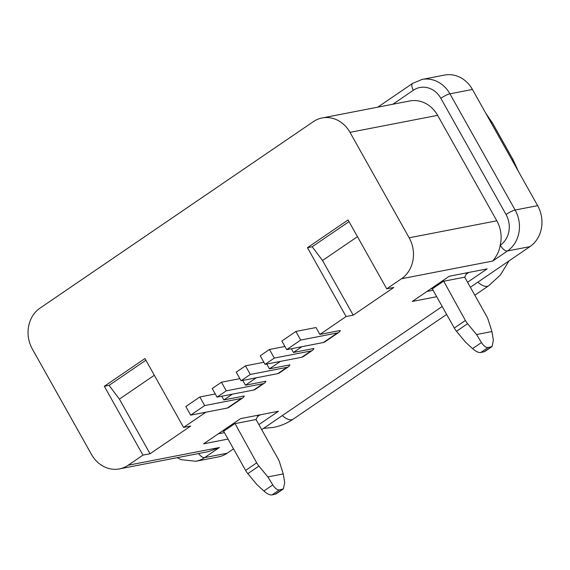 <?xml version="1.0" encoding="UTF-8"?>
<svg xmlns="http://www.w3.org/2000/svg" width="570" height="570" viewBox="0 0 570 570"><rect width="100%" height="100%" fill="white"/><g stroke="black" fill="none" stroke-linecap="round" stroke-linejoin="round"><path stroke-width="0.85" d="M491.939 331.541L476.541 334.533L481.472 342.549C483.738 346.068 485.932 347.721 488.062 347.515L492.06 346.553L493.378 340.24L491.939 331.541L488.184 319.713A10.018 4.517 -124.3 0 0 486.687 316.336L464.714 277.17L466.887 272.816M476.541 334.533L467.592 323.71A10.018 4.517 -124.3 0 1 465.369 320.468L443.225 280.34M464.714 277.17L443.389 281.302L432.309 288.862L454.29 328.028A10.018 4.517 55.7 0 0 456.513 331.27L465.462 342.093L472.573 348.619L481.472 342.549M492.06 346.553L484.628 351.626L480.674 352.552C478.522 352.809 475.822 351.498 472.573 348.619M431.034 288.662L432.309 288.862M433.093 290.251L426.966 291.441M468.853 272.439L466.16 274.277M436.713 296.706L412.302 301.445L449.238 276.243L487.136 268.89L467.564 282.25M283.262 473.919L267.864 476.905L272.795 484.928C275.061 488.44 277.255 490.1 279.386 489.894L283.383 488.932L284.701 482.612L283.262 473.919L279.507 462.092A10.018 4.517 -124.3 0 0 278.01 458.707L256.03 419.541L258.21 415.195M267.864 476.905L258.915 466.089A10.018 4.517 -124.3 0 1 256.692 462.847L234.548 422.719M222.357 431.041L223.632 431.241L245.613 470.407A10.018 4.517 55.7 0 0 247.836 473.649L256.785 484.464L263.896 490.998L272.795 484.928M283.383 488.932L275.951 493.998L271.997 494.931C269.845 495.18 267.138 493.869 263.896 490.998M256.03 419.541L234.712 423.681L223.632 431.241M224.416 432.63L218.289 433.813M260.177 414.818L257.483 416.649M228.036 439.085L203.625 443.816L240.561 418.622L278.459 411.269L258.887 424.622M256.315 377.796L245.449 385.206L265.884 381.245A17.527 7.902 -124.3 0 1 264.423 383.133A17.527 7.902 -124.3 0 1 262.998 383.717L226.283 390.835L217.049 397.133L212.218 388.526L221.452 382.228L226.283 390.835M264.423 383.133L255.189 389.431A17.527 7.902 55.7 0 1 253.764 390.015L217.049 397.133M221.452 382.228L239.877 378.651M245.449 385.206L242.77 380.425M280.326 361.416L269.46 368.833L289.888 364.864A17.527 7.902 -124.3 0 1 288.434 366.752A17.527 7.902 -124.3 0 1 287.009 367.337L250.294 374.454L241.06 380.76L236.229 372.146L245.463 365.847L250.294 374.454M288.434 366.752L279.2 373.051A17.527 7.902 55.7 0 1 277.775 373.635L241.06 380.76M245.463 365.847L263.882 362.278M269.46 368.833L266.774 364.045M301.929 346.674L293.464 352.452L313.899 348.484A17.527 7.902 -124.3 0 1 312.438 350.372A17.527 7.902 -124.3 0 1 311.013 350.956L274.298 358.074L265.064 364.38L260.233 355.773L269.467 349.467L274.298 358.074M312.438 350.372L303.204 356.67A17.527 7.902 55.7 0 1 301.779 357.255L265.064 364.38M269.467 349.467L284.9 346.474M293.464 352.452L291.377 348.726M300.704 340.062L337.419 332.937A17.527 7.902 -124.3 0 0 338.851 332.353L324.815 341.929A17.527 7.902 55.7 0 1 323.389 342.513L286.674 349.638L300.704 340.062L295.873 331.455L316.008 327.543L319.877 334.433L340.304 330.472A17.527 7.902 -124.3 0 1 338.851 332.353M286.674 349.638L281.844 341.031L295.873 331.455M353.208 315.16L346.097 316.542L307.451 247.679L348.078 219.956L386.724 288.819L393.834 287.444L353.208 315.16L322.527 260.504L357.461 236.671M307.451 247.679L312.189 246.76L322.527 260.504M349.018 221.63L312.189 246.76M470.378 287.266L529.972 246.603A30.053 26.334 -101 0 0 537.638 205.663L472.43 89.454A30.053 26.334 -101 0 0 444.543 75.069L422.042 79.437A30.053 26.334 79 0 1 449.922 93.815L515.138 210.024A30.053 26.334 79 0 1 507.471 250.971A7.51 3.384 -124.3 0 1 500.296 245.207A22.536 19.75 79 0 0 506.046 214.498L440.831 98.289A22.536 19.75 79 0 0 413.343 90.26L392.844 104.246M205.898 412.195L183.59 427.415L144.944 358.551L104.317 386.275L142.963 455.138L128.186 465.22A30.053 26.334 79 0 1 119.415 468.896A30.053 26.334 79 0 1 91.535 454.511L32.362 349.061A30.053 26.334 79 0 1 40.028 308.121L313.343 121.645A30.053 26.334 79 0 1 322.107 117.969L409.752 100.961A30.053 26.334 -101 0 1 437.639 115.347L496.812 220.797A30.053 26.334 -101 0 1 500.175 245.285C499.398 250.715 496.905 255.973 492.694 261.053L401.501 278.744L386.724 288.819M322.107 117.969A30.053 26.334 79 0 1 349.994 132.347L409.167 237.797A30.053 26.334 79 0 1 401.501 278.744M119.415 468.896L208.235 451.661L219.386 447.521L204.609 457.603L227.109 453.236L233.522 448.861M104.317 386.275L109.055 385.356L119.394 399.1L154.32 375.267M145.884 360.226L109.055 385.356M183.59 427.415L190.694 426.039L150.067 453.756L119.394 399.1M142.963 455.138L150.067 453.756M227.359 408.034L190.644 415.152L204.68 405.576L241.395 398.459A17.527 7.902 -124.3 0 0 242.82 397.874L228.784 407.45A17.527 7.902 55.7 0 1 227.359 408.034L241.395 398.459M204.68 405.576L199.849 396.969L185.813 406.545L190.644 415.152M199.849 396.969L215.275 393.977M232.311 394.176L223.846 399.948L221.751 396.221M346.097 316.542L319.877 334.433M223.846 399.948L244.273 395.986A17.527 7.902 -124.3 0 1 242.82 397.874M261.701 429.645L442.206 306.489M198.538 453.542A7.51 3.384 55.7 0 0 204.609 457.603A30.053 26.334 79 0 1 195.838 461.28L218.346 456.919A30.053 26.334 -101 0 0 227.109 453.236M467.592 323.71L456.513 331.27M454.29 328.028L465.369 320.468M488.062 347.515L480.674 352.552M483.837 351.939L491.219 346.902M258.915 466.089L247.836 473.649M245.613 470.407L256.692 462.847M279.386 489.894L271.997 494.931M275.16 494.318L282.542 489.281M253.764 390.015L262.998 383.717M277.775 373.635L287.009 367.337M301.779 357.255L311.013 350.956M323.389 342.513L337.419 332.937M529.972 246.603L507.471 250.971L492.694 261.053M506.046 214.498A7.51 1.282 -29.3 0 1 515.138 210.024L537.638 205.663M472.43 89.454L449.922 93.815A7.51 1.282 150.7 0 0 440.831 98.289M413.343 90.26A7.51 3.384 -124.3 0 1 412.659 83.362L377.768 107.167M409.167 237.797L496.812 220.797M437.639 115.347L349.994 132.347M128.186 465.22L219.386 447.521M485.953 113.551L492.601 123.255A17.527 2.985 150.7 0 0 491.183 122.878M492.601 123.255L513.299 160.142A17.527 2.985 150.7 0 0 511.889 159.771M508.946 260.953L500.432 274.954L488.69 285.755A17.527 7.902 -124.3 0 1 487.257 286.339A17.527 7.902 -124.3 0 1 477.859 282.164M446.659 314.433L293.144 419.171A17.527 7.902 -124.3 0 1 291.719 419.755A17.527 7.902 -124.3 0 1 282.314 415.573M422.042 79.437L412.659 83.362M195.838 461.28L180.996 459.655L177.22 457.682M513.299 160.142L518.187 170.993M293.144 419.171C287.095 423.282 280.533 426.032 273.45 427.415L263.561 428.369M488.69 285.755L474.839 295.21"/></g></svg>
